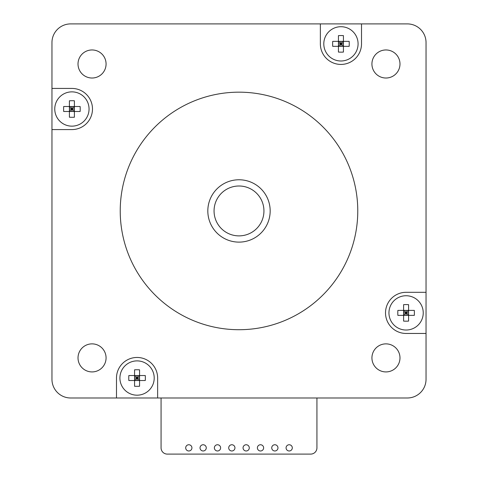 <?xml version="1.0" encoding="UTF-8"?>
<svg xmlns="http://www.w3.org/2000/svg" width="478" height="478" viewBox="0 0 478 478"><rect width="100%" height="100%" fill="white"/><g stroke="black" fill="none" stroke-linecap="round" stroke-linejoin="round"><path stroke-width="0.72" d="M403.599 321.102L403.599 315.378L408.588 315.378L408.588 321.102A27.599 18.875 180 0 1 403.599 321.102L403.599 304.659A27.599 18.875 0 0 1 408.588 304.659L408.588 310.389L403.599 310.389L403.599 304.659M408.588 312.881L406.091 312.881L408.588 310.389L408.588 315.378L406.091 312.881L403.599 315.378L397.869 315.378A27.599 18.875 -90 0 1 397.869 310.389L403.599 310.389L406.091 312.881L403.599 312.881M408.588 304.659L408.588 310.389L414.312 310.389A27.599 18.875 90 0 1 414.312 315.378L408.588 315.378L408.588 321.102M406.091 315.378L406.091 310.389M423.239 312.881A17.148 17.148 0 0 1 397.517 327.729A17.148 17.148 0 0 1 397.517 298.033A17.148 17.148 0 0 1 423.239 312.881M349.161 46.348L343.431 46.348L343.431 41.359L349.161 41.359A27.599 18.875 90 0 1 349.161 46.348L332.718 46.348A27.599 18.875 -90 0 1 332.718 41.359L338.442 41.359L338.442 46.348L332.718 46.348M340.939 41.359L340.939 43.851L338.442 41.359L343.431 41.359L340.939 43.851L343.431 46.348L343.431 52.072A27.599 18.875 180 0 1 338.442 52.072L338.442 46.348L340.939 43.851L340.939 46.348M332.718 41.359L338.442 41.359L338.442 35.629A27.599 18.875 0 0 1 343.431 35.629L343.431 41.359L349.161 41.359M343.431 43.851L338.442 43.851M340.939 26.708A17.148 17.148 0 0 1 355.787 52.425A17.148 17.148 0 0 1 326.092 52.425A17.148 17.148 0 0 1 340.939 26.708M69.412 117.224L69.412 111.499L74.401 111.499L74.401 117.224A27.599 18.875 180 0 1 69.412 117.224L69.412 100.786A27.599 18.875 0 0 1 74.401 100.786L74.401 106.51L69.412 106.51L69.412 100.786M74.401 109.002L71.909 109.002L74.401 106.51L74.401 111.499L71.909 109.002L69.412 111.499L63.688 111.499A27.599 18.875 -90 0 1 63.688 106.51L69.412 106.51L71.909 109.002L69.412 109.002M74.401 100.786L74.401 106.51L80.131 106.51A27.599 18.875 90 0 1 80.131 111.499L74.401 111.499L74.401 117.224M71.909 111.499L71.909 106.51M89.051 109.002A17.148 17.148 0 0 1 63.335 123.856A17.148 17.148 0 0 1 63.335 94.154A17.148 17.148 0 0 1 89.051 109.002M134.569 386.254L134.569 380.53L139.558 380.53L139.558 386.254A27.599 18.875 180 0 1 134.569 386.254L134.569 369.817A27.599 18.875 0 0 1 139.558 369.817L139.558 375.541L134.569 375.541L134.569 369.817M139.558 378.038L137.061 378.038L139.558 375.541L139.558 380.53L137.061 378.038L134.569 380.53L128.839 380.53A27.599 18.875 -90 0 1 128.839 375.541L134.569 375.541L137.061 378.038L134.569 378.038M139.558 369.817L139.558 375.541L145.282 375.541A27.599 18.875 90 0 1 145.282 380.53L139.558 380.53L139.558 386.254M137.061 380.53L137.061 375.541M154.209 378.038A17.148 17.148 0 0 1 128.486 392.886A17.148 17.148 0 0 1 128.486 363.184A17.148 17.148 0 0 1 154.209 378.038M316.932 397.989L316.932 447.868A6.232 6.232 0 0 1 310.7 454.1L167.3 454.1A6.232 6.232 0 0 1 161.068 447.868L161.068 397.989M188.81 450.981A3.119 3.119 0 0 0 191.511 446.309A3.119 3.119 0 0 0 186.109 446.309A3.119 3.119 0 0 0 188.81 450.981M203.15 450.981A3.119 3.119 0 0 0 205.851 446.309A3.119 3.119 0 0 0 200.449 446.309A3.119 3.119 0 0 0 203.15 450.981M217.49 450.981A3.119 3.119 0 0 0 220.191 446.309A3.119 3.119 0 0 0 214.789 446.309A3.119 3.119 0 0 0 217.49 450.981M231.83 450.981A3.119 3.119 0 0 0 234.531 446.309A3.119 3.119 0 0 0 229.129 446.309A3.119 3.119 0 0 0 231.83 450.981M246.17 450.981A3.119 3.119 0 0 0 248.871 446.309A3.119 3.119 0 0 0 243.469 446.309A3.119 3.119 0 0 0 246.17 450.981M260.51 450.981A3.119 3.119 0 0 0 263.211 446.309A3.119 3.119 0 0 0 257.809 446.309A3.119 3.119 0 0 0 260.51 450.981M274.85 450.981A3.119 3.119 0 0 0 277.551 446.309A3.119 3.119 0 0 0 272.149 446.309A3.119 3.119 0 0 0 274.85 450.981M289.19 450.981A3.119 3.119 0 0 0 291.891 446.309A3.119 3.119 0 0 0 286.489 446.309A3.119 3.119 0 0 0 289.19 450.981M270.172 210.941A31.172 31.172 0 0 1 223.411 237.942A31.172 31.172 0 0 1 223.411 183.946A31.172 31.172 0 0 1 270.172 210.941M51.959 379.281L51.959 42.602A18.702 18.702 0 0 1 70.66 23.9L407.34 23.9A18.702 18.702 0 0 1 426.041 42.602L426.041 379.281A18.702 18.702 0 0 1 407.34 397.989L70.66 397.989A18.702 18.702 0 0 1 51.959 379.281M361.511 23.9L361.511 43.851A20.572 20.572 0 0 1 340.939 64.428A20.572 20.572 0 0 1 320.362 43.851L320.362 23.9M51.959 88.43L71.909 88.43A20.572 20.572 0 0 1 92.481 109.002A20.572 20.572 0 0 1 71.909 129.58L51.959 129.58M116.489 397.989L116.489 378.038A20.572 20.572 0 0 1 137.061 357.46A20.572 20.572 0 0 1 157.638 378.038L157.638 397.989M426.041 333.459L406.091 333.459A20.572 20.572 0 0 1 385.519 312.881A20.572 20.572 0 0 1 406.091 292.309L426.041 292.309M399.984 357.897A14.029 14.029 0 0 1 378.94 370.044A14.029 14.029 0 0 1 378.94 345.749A14.029 14.029 0 0 1 399.984 357.897M106.074 63.992A14.029 14.029 0 0 1 85.03 76.139A14.029 14.029 0 0 1 85.03 51.839A14.029 14.029 0 0 1 106.074 63.992M399.984 63.992A14.029 14.029 0 0 1 378.94 76.139A14.029 14.029 0 0 1 378.94 51.839A14.029 14.029 0 0 1 399.984 63.992M106.074 357.897A14.029 14.029 0 0 1 85.03 370.044A14.029 14.029 0 0 1 85.03 345.749A14.029 14.029 0 0 1 106.074 357.897M357.771 210.941A118.771 118.771 0 0 0 179.614 108.082A118.771 118.771 0 0 0 179.614 313.801A118.771 118.771 0 0 0 357.771 210.941M239 235.881A24.94 24.94 0 0 0 260.6 198.472A24.94 24.94 0 0 0 217.4 198.472A24.94 24.94 0 0 0 239 235.881"/></g></svg>

